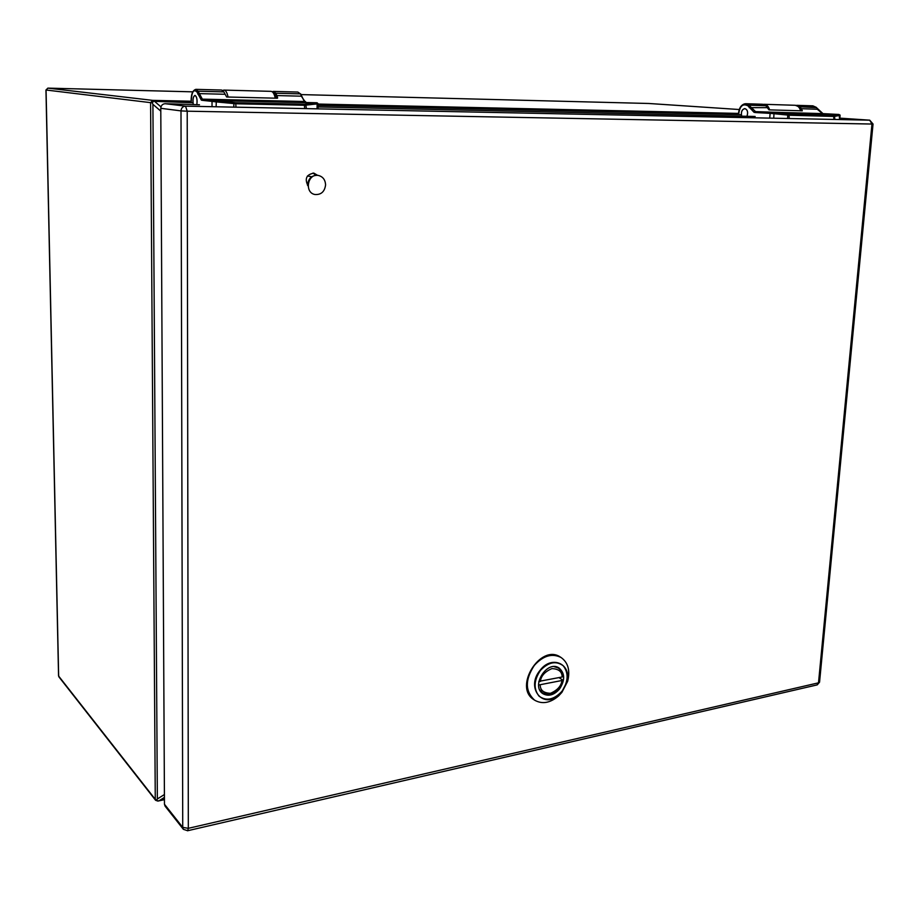 <?xml version="1.0" encoding="UTF-8"?>
<svg xmlns="http://www.w3.org/2000/svg" width="919" height="919" viewBox="0 0 919 919"><rect width="100%" height="100%" fill="white"/><g stroke="black" fill="none" stroke-linecap="round" stroke-linejoin="round"><path stroke-width="1.38" d="M307.52 185.362C308.175 178.642 311.552 175.299 317.629 175.311M325.579 184.96C324.66 191.657 321.156 194.851 315.068 194.529C304.109 192.841 307.566 173.071 318.411 175.46C322.937 176.655 325.326 179.814 325.579 184.96M559.487 689.066C554.088 695.097 548.609 696.671 543.06 693.788C530.424 686.355 547.092 659.578 559.062 667.998C565.036 673.294 565.174 680.324 559.487 689.066M561.854 691.387L561.923 691.306C568.356 681.565 568.792 673.064 563.267 665.804C556.075 660.508 548.459 662.048 540.429 670.422C533.847 680.301 533.388 688.882 539.074 696.188C546.357 701.358 553.962 699.75 561.854 691.387M534.318 665.425C524.956 679.681 525.036 691.249 534.548 700.14C542.176 704.482 550.194 703.069 558.626 695.913L561.888 692.386L567.655 681.312C570.343 670.525 568.137 662.576 561.038 657.476C552.02 653.053 543.118 655.706 534.318 665.425M558.993 677.636L562.313 679.761L561.934 680.497L538.902 684.965M538.879 681.37L562.141 676.993L562.508 676.258M538.821 681.726L539.97 681.496M741.644 115.932C740.955 111.854 742.001 109.43 744.804 108.637C747.469 109.579 748.204 112.049 747.032 116.035M193.243 104.295C192.634 99.355 193.208 96.403 194.966 95.45C196.804 96.61 197.424 99.689 196.827 104.697C197.447 99.723 196.838 96.621 195.023 95.369L194.966 95.369C193.197 96.334 192.611 99.309 193.208 104.295M183.386 829.329L187.671 830.73L188.326 828.329L818.507 682.828L871.97 124.042L187.212 111.188L188.326 828.329L182.732 827.364L183.386 829.329L165.11 806.181L164.467 804.263L182.732 827.364L180.997 110.889L160.779 108.304L164.467 804.263M160.779 108.304C161.032 105.467 162.502 103.927 165.179 103.709L185.523 106.145L869.661 120.171L839.851 118.137L869.73 120.171L871.97 124.042L873.039 124.031L869.73 120.171M199.48 104.755L165.179 103.709M755.142 116.472L318.077 106.949M317.664 175.368L313.873 173.14C306.337 174.484 304.419 178.791 308.118 186.04M315.952 175.253L313 173.048M58.644 675.35L58.942 676.912L58.552 675.81M46.065 90.142L58.655 676.097L155.277 799.346L150.59 102.641L46.065 90.005L47.857 88.132M192.99 102.744L153.576 101.331L152.209 102.756L150.59 102.641L152.772 100.378L47.903 88.132L45.95 90.016M160.802 111.13L152.91 104.341L152.209 102.756M152.91 104.341L157.356 798.967L156.747 800.116L155.277 799.346L155.598 800.288L58.942 676.912M164.432 797.382L159.469 800.506L157.988 801.023L156.747 800.116M739.898 108.499C741.369 105.363 743.333 103.767 745.769 103.721L748.928 105.214L755.648 111.716L771.374 112.578L772.419 112.704L772.063 113.519L789.444 115.243L834.13 116.449L840.046 115.392M773.741 118.206L774.016 112.922L772.419 112.704L839.955 114.932M774.016 112.922L789.03 114.404L833.717 115.622L839.013 114.473L822.999 113.623M839.725 119.55L840.081 115.495L838.978 114.473L771.374 112.578L770.834 113.393L772.063 113.519M747.078 116.047C748.25 112.049 747.503 109.556 744.849 108.58L744.804 108.58C741.978 109.361 740.909 111.819 741.599 115.92M738.485 113.405C739.175 107.443 741.61 104.215 745.769 103.721L762.621 104.249L765.803 105.742L768.985 109.866L802.287 110.831L801.965 109.809L802.276 110.831M801.965 109.809L799.978 106.799L795.992 105.375M191.129 101.228C191.06 94.266 192.645 90.303 195.873 89.35L198.09 91.211L202.341 99.137L214.426 100.585L213.782 101.595L216.149 101.894L236.011 103.767L304.706 105.271L318.077 103.813M216.126 106.765L216.298 100.849L214.426 100.585L317.193 102.928L318.089 103.939M216.298 100.849L235.689 102.721L304.373 104.238L317.124 102.79L318.054 103.663M318.043 108.856L318.135 103.893L316.883 102.756L213.438 100.424L212.599 101.435L213.782 101.595M195.873 89.35L221.594 90.039L223.88 91.877L226.637 97L277.32 98.218L277.412 96.954L277.641 98.023M277.412 96.954L275.872 93.233L273.46 91.406L272.461 91.659M558.626 695.913L562.026 691.421L566.529 682.725C572.721 664.506 552.043 654.328 540.177 670.192C525.128 687.803 543.451 710.249 559.372 694.304L562.026 691.421L567.655 681.312M560.774 657.315L560.372 657.062C540.625 643.334 513.193 687.309 533.905 699.692L534.157 699.864M554.157 666.631L558.04 667.918L556.443 666.895M540.877 691.754L542.555 692.88L539.683 689.755M540.383 681.438C541.004 675.959 544.841 671.674 551.882 668.607C558.706 668.894 562.129 671.686 562.141 676.993M561.934 680.497C561.325 685.919 557.523 690.18 550.538 693.294C543.703 693.087 540.257 690.318 540.2 684.988M800.61 110.785C799.587 107.362 797.784 105.536 795.188 105.283L764.24 104.306C766.802 104.559 768.594 106.409 769.605 109.878M764.194 104.306L763.356 104.341M275.229 98.172C274.344 93.887 272.954 91.613 271.082 91.349L224.064 90.096C225.844 90.361 227.165 92.67 228.027 97.035M180.997 110.889L187.212 111.188L185.523 106.145C182.778 106.374 181.261 107.96 180.997 110.889M816.899 684.954L819.553 682.185L817.244 684.873L187.465 830.776M873.039 124.031L819.576 681.955M648.745 103.479L301.133 94.6L648.676 103.479L739.232 109.522L648.745 103.479M192.783 91.843L47.903 88.132L192.783 91.831M153.576 101.331L152.772 100.378L191.186 101.228M318.123 104.054L738.669 113.416M741.334 114.668L318.1 105.467M155.219 101.929L160.986 106.891M157.356 798.967L164.409 794.533M159.469 800.506L164.444 799.415M839.265 114.737L839.529 119.55M770.8 112.555L770.122 113.359L770.834 113.393M834.843 119.459L834.486 115.599M833.717 115.622L833.866 119.436M789.18 118.517L789.03 114.404M787.778 114.312L787.583 118.482M838.978 114.473L754.867 111.59L754.108 112.371L755.648 111.716L822.976 113.623L816.118 107.293L799.978 106.799L816.451 107.649M801.322 108.683L817.715 109.269L816.325 107.362L812.878 105.834L816.382 107.408M738.658 114.611C739.68 106.064 742.793 103.158 748.009 105.88L754.108 112.371M748.928 105.214L748.009 105.88L748.939 105.214L765.803 105.742L748.928 105.214M754.97 112.52L770.122 113.359L769.743 118.114M767.135 107.661L749.203 107.638M817.68 109.579L822.356 113.531M316.435 103.123L317.124 104.146L317.044 108.833M212.99 100.389L212.599 101.435M306.383 108.614L305.74 104.203M304.373 104.238L304.66 108.58M235.988 107.178L235.689 102.721M233.931 102.606L233.771 107.132M276.906 95.565L301.352 96.185L304.936 101.515L202.341 99.137L201.341 100.102L201.927 100.297L202.858 99.309L305.636 101.687M305.372 101.653L305.211 101.572C304.132 99.976 305.2 103.698 301.926 96.461L300.295 93.864L275.872 93.233L300.295 93.864L300.95 94.703M301.914 96.805L300.835 94.106L297.836 92.061L300.915 94.22M191.232 102.71C191.508 92.199 193.427 88.649 196.976 92.038L201.341 100.102M198.09 91.211L196.976 92.038L198.09 91.211L223.88 91.889L198.09 91.211M201.927 100.297L212.036 101.389L212.025 106.684M224.868 94.266L199.055 93.612L197.861 94.22M311.702 176.781L307.451 175.966M561.038 657.476L560.372 657.062C540.567 643.323 513.147 687.251 533.905 699.692L534.399 700.037M562.75 676.602C562.359 672.536 560.797 669.641 558.04 667.918M542.555 692.88C552.066 696.074 558.718 691.835 562.531 680.175M801.15 110.797C800.966 108.304 798.979 106.466 795.188 105.283M276.504 98.195C275.918 94.358 274.115 92.084 271.082 91.349M222.582 90.384L224.064 90.096M45.95 90.039L58.552 675.718M164.444 799.656L157.884 801.092L155.598 800.288M796.762 105.329L812.878 105.834M273.46 91.406L297.836 92.061"/></g></svg>
